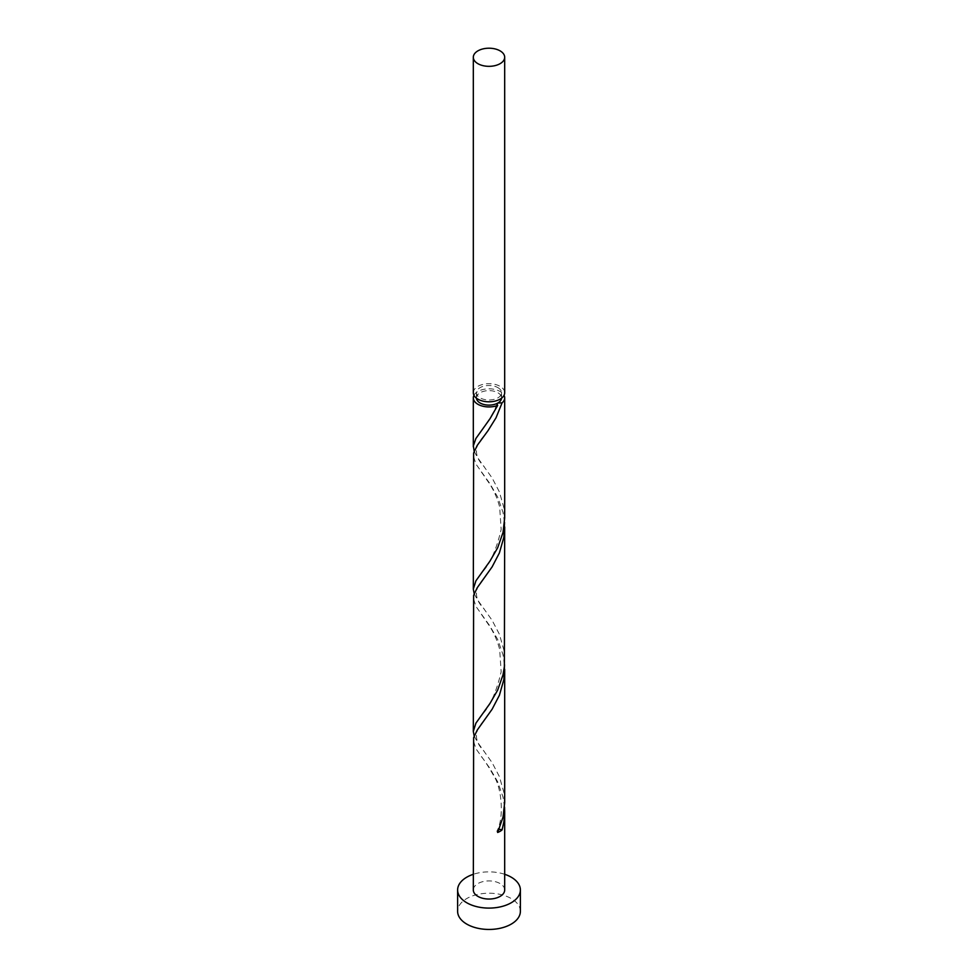 <?xml version="1.0" encoding="UTF-8"?>
<svg xmlns="http://www.w3.org/2000/svg" width="978" height="978" viewBox="0 0 978 978"><rect width="100%" height="100%" fill="white"/><g stroke="black" fill="none" stroke-linecap="round" stroke-linejoin="round"><path stroke-width="0.73" stroke-dasharray="4.89 3.67" d="M473.315 392.753A15.685 9.059 180 0 1 482.998 384.378A15.685 9.059 180 0 1 500.1 386.347A15.685 9.059 180 0 1 504.685 392.753M497.875 387.63A12.555 7.249 180 0 1 501.555 392.753A12.555 7.249 180 0 1 493.804 399.44A12.555 7.249 180 0 1 480.125 397.875A12.555 7.249 180 0 1 476.445 392.753A12.555 7.249 180 0 1 484.196 386.053A12.555 7.249 180 0 1 497.875 387.63M476.457 398.193A12.555 7.249 180 0 1 476.445 397.875A12.555 7.249 180 0 1 484.196 391.176A12.555 7.249 180 0 1 497.875 392.753A12.555 7.249 180 0 1 501.555 397.875A12.555 7.249 180 0 1 501.543 398.193M520.382 911.337A31.382 18.117 0 0 0 511.188 898.525A31.382 18.117 0 0 0 476.995 894.589A31.382 18.117 0 0 0 457.618 911.337M504.526 664.771L503.047 654.795L497.668 639.429L489.966 626.067L475.919 606.384L473.315 598.133M504.685 889.98A15.685 9.059 0 0 0 500.1 883.574A15.685 9.059 0 0 0 482.998 881.606A15.685 9.059 0 0 0 473.315 889.98M504.526 807.107L503.047 797.143L497.668 781.764L489.966 768.415L475.919 748.732L473.315 740.48M474.159 735.945L477.24 741.801L492.117 762.644L499.391 776.605L503.878 792.376L504.685 802.571M474.159 451.249L477.24 457.117L492.117 477.961L499.391 491.91L503.878 507.68L504.685 517.888M473.951 395.308A15.685 9.059 180 0 1 500.1 391.469A15.685 9.059 180 0 1 504.049 395.308M504.526 522.423L503.047 512.46L497.668 497.081L489.966 483.731L475.919 464.049L473.315 455.797M474.159 593.597L477.24 599.453L492.117 620.309L499.391 634.257L503.878 650.028L504.685 660.223M504.685 874.295A31.382 18.117 0 0 0 473.315 874.295M497.668 832.461A3.142 1.809 180 0 1 497.032 830.921A3.142 1.809 180 0 1 498.939 829.625M501.555 392.753L501.555 397.875M476.445 392.753L476.445 397.875M481.347 756.617C484.183 759.82 488.303 766.202 493.694 775.774C501.873 787.718 504.208 817.767 497.032 830.921M484.196 720.566C473.878 730.859 473.878 741.104 484.196 751.324M481.347 614.27L489.929 626.678C491.641 629.575 496.201 636.531 499.672 649.38L501.152 671.837C496.09 693.17 489.477 707.656 481.347 715.26M484.196 578.218C473.878 588.511 473.878 598.768 484.196 608.976M481.347 471.922L489.929 484.33C491.641 487.227 496.201 494.183 499.672 507.032L501.152 529.489C496.09 550.834 489.477 565.308 481.347 572.925M484.196 435.87C473.878 446.164 473.878 456.42 484.196 466.628M497.032 403.89C493.364 414.281 485.174 425.516 481.347 430.577"/><path stroke-width="1.47" d="M477.9 63.68A15.685 9.059 0 0 0 495.002 65.636A15.685 9.059 0 0 0 504.685 57.274A15.685 9.059 0 0 0 500.1 50.868A15.685 9.059 0 0 0 482.998 48.9A15.685 9.059 0 0 0 473.315 57.274A15.685 9.059 0 0 0 477.9 63.68M504.685 57.274L504.685 392.753A15.685 9.059 180 0 1 495.002 401.114A15.685 9.059 180 0 1 477.9 399.158A15.685 9.059 180 0 1 473.315 392.753L473.315 57.274M501.543 398.193A12.555 7.249 180 0 1 497.875 402.997A12.555 7.249 180 0 1 480.125 402.997A12.555 7.249 180 0 1 476.457 398.193M473.315 874.295A31.382 18.117 0 0 0 457.618 889.98A31.382 18.117 0 0 0 466.812 902.792A31.382 18.117 0 0 0 501.005 906.716A31.382 18.117 0 0 0 520.382 889.98A31.382 18.117 0 0 0 511.188 877.168A31.382 18.117 0 0 0 504.685 874.295M457.618 889.98L457.618 911.337A31.382 18.117 0 0 0 466.812 924.137A31.382 18.117 0 0 0 501.005 928.073A31.382 18.117 0 0 0 520.382 911.337L520.382 889.98M498.939 829.625A3.142 1.809 180 0 1 502.081 829.906L503.878 821.85L504.685 811.654L504.685 889.98A15.685 9.059 0 0 1 495.002 898.354A15.685 9.059 0 0 1 477.9 896.386A15.685 9.059 0 0 1 473.315 889.98L473.621 737.742L477.24 730.077L492.117 709.233L499.391 695.285L503.878 679.502L504.526 664.771M504.685 811.654L504.526 807.107M502.081 829.906A15.685 9.059 180 0 1 497.668 832.461L503.047 817.082L504.685 802.571L504.685 669.307M504.049 395.308A15.685 9.059 180 0 1 504.685 397.875L504.685 517.888L503.047 532.399L497.668 547.766L489.966 561.115L475.919 580.81L473.315 589.049L473.621 453.058L477.24 445.393L488.034 430.638L495.993 417.838L502.081 402.875L497.875 402.997L497.032 403.89L497.668 405.43A15.685 9.059 180 0 1 477.9 404.281A15.685 9.059 180 0 1 473.315 397.875A15.685 9.059 180 0 1 473.951 395.308M497.668 405.43L489.966 418.78L475.919 438.462L473.34 445.882L474.159 451.249M504.685 397.875A15.685 9.059 180 0 1 502.081 402.875M504.685 526.971L504.379 666.568L503.047 674.734L497.668 690.113L489.966 703.463L475.919 723.145L473.315 731.397L473.621 595.394L477.24 587.729L492.117 566.885L499.391 552.937L503.878 537.166L504.526 522.423M473.315 589.049L474.159 593.597M473.315 731.397L474.159 735.945M473.315 397.875L473.315 446.714"/></g></svg>
